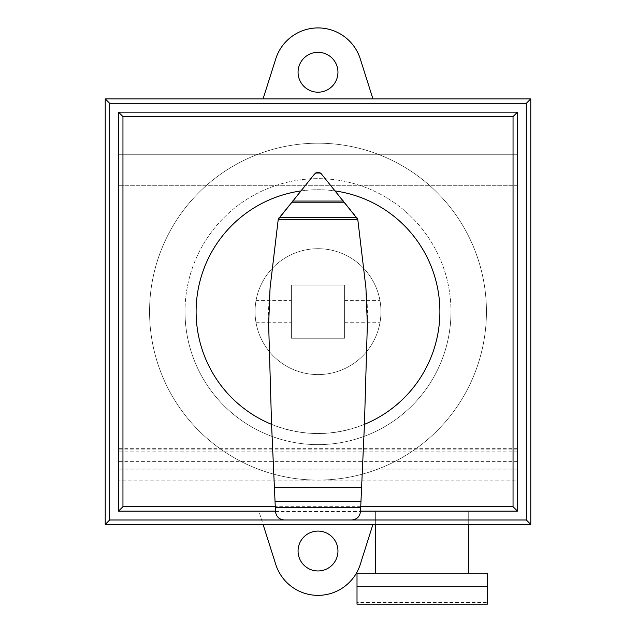<?xml version="1.0" encoding="UTF-8"?>
<svg xmlns="http://www.w3.org/2000/svg" width="636" height="636" viewBox="0 0 636 636"><rect width="100%" height="100%" fill="white"/><g stroke="black" fill="none" stroke-linecap="round" stroke-linejoin="round"><path stroke-width="0.48" stroke-dasharray="3.18 2.39" d="M271.556 424.347L275.491 511.551C276.223 516.71 279.18 519.517 284.364 519.986L351.692 519.986C356.852 519.493 359.785 516.686 360.509 511.559L364.444 424.347C333.479 436.535 302.521 436.535 271.556 424.347L268.646 324.4A259.091 259.091 0 0 1 270.077 287.877L278.234 219.34A2.6 2.6 0 0 1 278.751 218.061L300.677 190.975A121.905 121.905 0 0 1 335.323 190.975L321.196 173.692A4.261 4.261 0 0 0 317.841 172.253L318.159 172.253M439.905 311.64A121.905 121.905 0 0 1 318 433.545A121.905 121.905 0 0 1 196.095 311.64A121.905 121.905 0 0 1 318 189.735A121.905 121.905 0 0 1 439.905 311.64M275.491 511.551L360.509 511.559M364.444 424.347L367.354 324.4A259.091 259.091 0 0 0 365.923 287.877L357.766 219.325A2.623 2.623 0 0 0 357.162 217.941L335.323 190.975M317.841 172.253A4.261 4.261 0 0 0 314.605 173.938L300.677 190.975M360.731 506.685L275.269 506.685M275.468 511.113L360.533 511.113M517.481 449.883L118.519 449.883L118.519 480.88L517.481 480.88L517.481 112.159L517.481 511.113L118.519 511.113L118.519 112.159L517.481 112.159L517.481 511.113L118.519 511.113L258.852 511.113L263.073 524.414M351.692 519.986L284.308 519.986M105.226 98.866L530.774 98.866L530.774 524.414L105.226 524.414L105.226 98.866M344.601 285.039L344.601 338.233L291.399 338.233L291.399 285.039L344.601 285.039L291.399 285.039L291.399 338.233L344.601 338.233L344.601 285.039L344.601 338.233L291.399 338.233L291.399 285.039L344.601 285.039L291.399 285.039L291.399 338.233L344.601 338.233L344.601 285.039M149.555 311.64A168.445 168.445 0 0 0 318 480.085A168.445 168.445 0 0 0 486.445 311.64A168.445 168.445 0 0 0 318 143.195A168.445 168.445 0 0 0 149.555 311.64A168.445 168.445 0 0 0 318 480.085A168.445 168.445 0 0 0 486.445 311.64A168.445 168.445 0 0 0 318 143.195A168.445 168.445 0 0 0 149.555 311.64A168.445 168.445 0 0 0 318 480.085A168.445 168.445 0 0 0 486.445 311.64A168.445 168.445 0 0 1 318 480.085A168.445 168.445 0 0 1 149.555 311.64A168.445 168.445 0 0 1 318 143.195A168.445 168.445 0 0 1 486.445 311.64A168.445 168.445 0 0 0 318 143.195A168.445 168.445 0 0 0 149.555 311.64M255.052 311.64A62.948 62.948 0 0 0 318 374.588A62.948 62.948 0 0 0 380.948 311.64A62.948 62.948 0 0 1 318 374.588A62.948 62.948 0 0 1 255.052 311.64A62.948 62.948 0 0 1 318 248.692A62.948 62.948 0 0 1 380.948 311.64A62.948 62.948 0 0 0 318 248.692A62.948 62.948 0 0 0 255.052 311.64M255.942 322.722L255.942 300.558L255.942 322.722L291.399 322.722L291.399 300.558L291.399 322.722M255.942 300.558L291.399 300.558M344.601 322.722L344.601 300.558L344.601 322.722L380.058 322.722L380.058 300.558L380.058 322.722M344.601 300.558L380.058 300.558M185.012 311.64A132.988 132.988 0 0 0 318 444.628A132.988 132.988 0 0 0 450.988 311.64A132.988 132.988 0 0 1 318 444.628A132.988 132.988 0 0 1 185.012 311.64A132.988 132.988 0 0 1 318 178.652A132.988 132.988 0 0 1 450.988 311.64A132.988 132.988 0 0 0 318 178.652A132.988 132.988 0 0 0 185.012 311.64M487.335 602.427L487.335 586.472L357.011 586.472L357.011 573.179L487.335 573.179L487.335 586.472L357.011 586.472L357.011 604.2L487.335 604.2L487.335 602.427L357.011 602.427M468.716 524.414L468.716 511.113L375.63 511.113L375.63 524.414M468.716 573.179L375.63 573.179L375.63 511.113L468.716 511.113L468.716 573.179M318.016 52.311A19.947 19.947 0 0 1 337.955 72.258A19.947 19.947 0 0 1 318.016 92.196A19.947 19.947 0 0 1 298.069 72.258A19.947 19.947 0 0 1 318.016 52.311M298.069 551.022A19.947 19.947 0 0 0 318.016 570.969A19.947 19.947 0 0 0 337.955 551.022A19.947 19.947 0 0 0 318.016 531.084A19.947 19.947 0 0 0 298.069 551.022M372.935 524.414L360.262 564.426M275.754 564.394L258.852 511.113L517.481 511.113L517.481 480.88M372.935 98.866L360.262 58.854A44.321 44.321 0 0 0 275.754 58.886L263.073 98.866M118.519 480.88L118.519 112.159L517.481 112.159L118.519 112.159L118.519 449.883M517.481 461.37L118.519 461.37M517.481 469.837L118.519 469.837M517.481 138.759L517.481 469.002L118.519 469.002M517.481 206.581L517.481 154.278L118.519 154.278L118.519 138.759M517.481 154.278L118.519 154.278L118.519 206.581M517.481 185.307L118.519 185.307L517.481 185.307M517.481 451.131L118.519 451.131M517.481 448.332L118.519 448.332M517.481 400.29L517.481 222.99M517.481 236.274L517.481 263.765M517.481 386.998L517.481 359.515M517.481 307.331L517.481 309.422L517.481 307.331M517.481 311.632L517.481 313.858L517.481 311.632M517.481 315.949L517.481 313.858L517.481 315.949M517.481 314.884L517.481 311.6L517.481 314.884M517.481 308.301L517.481 311.6L517.481 308.301M517.481 277.058L517.481 222.091M517.481 401.189L517.481 346.207M517.481 469.71L517.481 416.699M118.519 400.29L118.519 222.99M118.519 236.274L118.519 263.765M118.519 386.998L118.519 359.515M118.519 307.331L118.519 309.422L118.519 307.331M118.519 311.632L118.519 313.858L118.519 311.632M118.519 315.949L118.519 313.858L118.519 315.949M118.519 314.884L118.519 311.6L118.519 314.884M118.519 308.301L118.519 311.6L118.519 308.301M118.519 277.058L118.519 222.091M118.519 401.189L118.519 346.207M118.519 469.71L118.519 416.699"/><path stroke-width="0.95" d="M318.159 172.253L321.196 173.692L357.766 219.325L365.923 287.877L367.354 324.4L364.444 424.347A121.905 121.905 0 0 0 335.323 190.975M300.677 190.975A121.905 121.905 0 0 0 271.556 424.347L268.646 324.4L270.077 287.877L278.234 219.34L314.605 173.938L317.841 172.253M275.038 501.589L360.962 501.589L360.509 511.503C359.817 516.663 356.875 519.485 351.692 519.986L284.364 519.986C279.18 519.517 276.223 516.71 275.491 511.551L271.556 424.347M357.798 219.635L278.202 219.635M356.899 217.623L279.101 217.623M344.418 202.208L291.582 202.208M320.433 173.016L315.567 173.016M364.444 424.347L361.598 487.422L274.402 487.422M361.598 487.422L360.962 501.589M118.519 511.113L122.955 506.685L122.955 116.595L118.519 112.159L118.519 511.113L275.468 511.113M122.955 116.595L513.045 116.595L513.045 506.685L360.731 506.685M275.269 506.685L122.955 506.685M360.533 511.113L517.481 511.113L513.045 506.685M517.481 511.113L517.481 112.159L513.045 116.595M517.481 112.159L118.519 112.159M284.308 519.986L109.654 519.986L105.226 524.414L530.774 524.414L526.346 519.986L351.692 519.986M109.654 519.986L109.654 103.294L526.346 103.294L526.346 519.986M530.774 524.414L530.774 98.866L526.346 103.294M530.774 98.866L105.226 98.866L109.654 103.294M105.226 98.866L105.226 524.414M487.335 604.2L357.011 604.2L357.011 573.179L487.335 573.179L487.335 604.2M375.63 524.414L375.63 573.179L468.716 573.179L468.716 524.414M318.016 92.196A19.947 19.947 0 0 0 337.955 72.258A19.947 19.947 0 0 0 318.016 52.311A19.947 19.947 0 0 0 298.069 72.258A19.947 19.947 0 0 0 318.016 92.196M298.069 551.022A19.947 19.947 0 0 1 318.016 531.084A19.947 19.947 0 0 1 337.955 551.022A19.947 19.947 0 0 1 318.016 570.969A19.947 19.947 0 0 1 298.069 551.022M275.754 564.394A44.321 44.321 0 0 0 360.262 564.426A44.321 44.321 0 0 1 275.754 564.394L263.073 524.414M360.262 564.426L372.935 524.414M263.073 98.866L275.754 58.886A44.321 44.321 0 0 1 360.262 58.854L372.935 98.866M360.692 507.448L275.309 507.448M343.496 201.063L292.504 201.063"/></g></svg>
